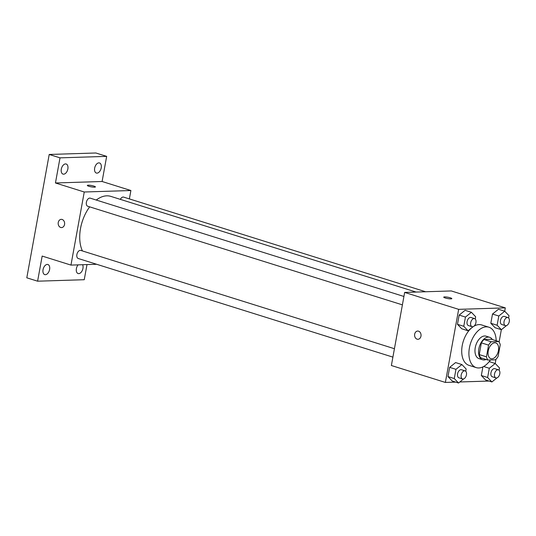 <?xml version="1.0" encoding="UTF-8"?>
<svg xmlns="http://www.w3.org/2000/svg" width="536" height="536" viewBox="0 0 536 536"><rect width="100%" height="100%" fill="white"/><g stroke="black" fill="none" stroke-linecap="round" stroke-linejoin="round"><path stroke-width="0.8" d="M491.887 358.785A8.234 4.925 -72.6 0 1 490.882 358.651A8.234 4.925 -72.6 0 1 488.644 349.318A8.234 4.925 -72.6 0 1 495.807 342.933A8.234 4.925 -72.6 0 1 498.266 351.448A8.234 4.925 -72.6 0 1 491.887 358.785M498.105 356.467L500.235 344.748A11.182 6.687 -72.6 0 0 498.741 341.539L491.264 341.774A11.182 6.687 -72.6 0 0 488.577 345.117L486.447 356.835A11.182 6.687 -72.6 0 0 487.941 360.045L495.418 359.81A11.182 6.687 -72.6 0 0 498.105 356.467M488.577 345.117L481.375 342.859L479.244 354.577L486.447 356.835M479.244 354.577A11.182 6.687 -72.6 0 0 480.745 357.787L487.941 360.045M481.375 342.859A11.182 6.687 -72.6 0 1 484.062 339.516L491.264 341.774M498.741 341.539L491.539 339.281L484.062 339.516M492.356 339.536A11.765 7.035 107.4 0 0 489.663 337.305A11.765 7.035 107.4 0 0 478.856 348.769A11.765 7.035 107.4 0 0 482.621 359.763A11.765 7.035 107.4 0 0 486.105 359.468M482.621 359.763L479.023 358.631A11.765 7.035 -72.6 0 1 475.251 347.636A11.765 7.035 -72.6 0 1 486.058 336.179L489.663 337.305M490.42 359.964A21.179 12.663 -72.6 0 1 478.809 367.964A21.179 12.663 -72.6 0 1 476.209 367.616A21.179 12.663 -72.6 0 1 470.461 343.623A21.179 12.663 -72.6 0 1 488.872 327.195A21.179 12.663 -72.6 0 1 496.175 340.735M476.209 367.616L469.007 365.358A21.179 12.663 -72.6 0 1 461.905 347.723A21.179 12.663 -72.6 0 1 473.456 326.518M473.844 326.27A21.179 12.663 -72.6 0 1 481.676 324.943L488.872 327.195M475.244 319.021L475.653 316.749L471.392 312.294L465.094 310.317L459.151 315.094L457.476 324.327L461.737 328.782L468.035 330.752L473.134 326.652M508.597 317.962L509.006 315.691L504.745 311.235L498.447 309.259L492.504 314.036L490.829 323.268L495.09 327.724L501.388 329.694L506.487 325.593M504.698 311.222L505.307 307.865L458.662 309.346L445.376 382.436L455.654 382.108M459.828 381.974L489.006 381.049M495.197 363.482L495.961 359.308M499.103 342.015L501.341 329.68M465.744 371.281L466.159 369.002L461.891 364.554L455.593 362.577L449.65 367.354L447.975 376.587L452.237 381.042L458.541 383.012L463.64 378.912M499.096 370.222L499.512 367.951L495.244 363.495L489.308 368.272L487.626 377.505L481.328 375.528L482.896 366.899L481.328 375.528L485.589 379.984L491.894 381.954L496.993 377.853M505.307 307.865L451.305 290.941L404.66 292.422L391.374 365.512L445.376 382.436M404.66 292.422L458.662 309.346M417.088 339.167A4.121 3.229 88.2 0 1 414.596 334.725A4.121 3.229 88.2 0 1 417.685 331.054A4.121 3.229 88.2 0 1 421.048 335.067A4.121 3.229 88.2 0 1 417.946 339.288A4.121 3.229 88.2 0 1 417.088 339.167M450.93 298.874A4.121 0.677 -169.7 0 1 446.374 298.277A4.121 0.677 -169.7 0 1 443.728 297.152A4.121 0.677 -169.7 0 1 447.902 297.225A4.121 0.677 -169.7 0 1 451.835 298.619A4.121 0.677 -169.7 0 1 450.93 298.874M443.728 297.152A4.121 0.677 -169.7 0 1 447.902 297.225A4.121 0.677 -169.7 0 1 451.835 298.626M417.953 339.288A4.121 3.229 88.2 0 1 417.095 339.167A4.121 3.229 88.2 0 1 414.603 334.725A4.121 3.229 88.2 0 1 417.691 331.054M82.423 250.942A32.944 19.691 -72.6 0 1 89.68 206.856M96.266 200.042A32.944 19.691 -72.6 0 1 110.785 196.37L416.097 292.06M402.395 304.863L87.736 206.246A4.234 2.533 -72.6 0 1 86.591 201.449A4.234 2.533 -72.6 0 1 90.269 198.166L403.923 296.468M392.901 357.123L78.243 258.506A4.234 2.533 -72.6 0 1 77.09 253.709A4.234 2.533 -72.6 0 1 80.775 250.426L394.429 348.722M120.352 199.372A4.234 2.533 -72.6 0 1 123.622 197.107L425.624 291.758M129.37 198.91L130.898 190.521L84.253 192.002L70.966 265.092L96.648 264.275M130.898 190.521L102.095 181.496L106.664 156.371L95.864 152.988L49.212 154.469L60.012 157.852L55.449 182.977L84.253 192.002M49.212 154.469L26.8 277.809L37.6 281.192L84.246 279.712L86.993 264.583M70.966 265.092L42.163 256.067L37.6 281.192M61.539 227.586A4.121 3.229 88.2 0 1 60.682 227.465A4.121 3.229 88.2 0 1 58.19 223.023A4.121 3.229 88.2 0 1 61.278 219.351A4.121 3.229 88.2 0 1 64.635 223.365A4.121 3.229 88.2 0 1 61.539 227.586A4.121 3.229 88.2 0 1 60.682 227.465A4.121 3.229 88.2 0 1 58.19 223.023A4.121 3.229 88.2 0 1 61.278 219.351M102.095 181.496L55.449 182.977M94.524 187.171A4.121 0.677 -169.7 0 1 89.961 186.575A4.121 0.677 -169.7 0 1 87.321 185.449A4.121 0.677 -169.7 0 1 91.495 185.523A4.121 0.677 -169.7 0 1 95.421 186.923A4.121 0.677 -169.7 0 1 94.524 187.171M87.321 185.449A4.121 0.677 -169.7 0 1 91.495 185.523A4.121 0.677 -169.7 0 1 95.421 186.923M67.864 168.954A5.293 3.162 -72.6 0 1 63.007 174.106A5.293 3.162 -72.6 0 1 61.566 168.116A5.293 3.162 -72.6 0 1 66.169 164.009A5.293 3.162 -72.6 0 1 67.864 168.954M101.217 167.895A5.293 3.162 -72.6 0 1 96.359 173.048A5.293 3.162 -72.6 0 1 94.919 167.058A5.293 3.162 -72.6 0 1 99.522 162.957A5.293 3.162 -72.6 0 1 101.217 167.895M106.664 156.371L60.012 157.852M49.6 269.454A5.293 3.162 -72.6 0 1 44.743 274.606A5.293 3.162 -72.6 0 1 43.302 268.616A5.293 3.162 -72.6 0 1 47.905 264.509A5.293 3.162 -72.6 0 1 49.6 269.454M82.618 264.724A5.293 3.162 -72.6 0 1 82.953 268.395A5.293 3.162 -72.6 0 1 78.095 273.548A5.293 3.162 -72.6 0 1 76.266 270.017A5.293 3.162 -72.6 0 1 78.082 264.864M487.626 377.505L491.894 381.954M495.901 377.893L492.303 376.768A4.234 2.533 -72.6 0 1 491.15 371.971A4.234 2.533 -72.6 0 1 494.835 368.681L498.433 369.813A4.234 2.533 -72.6 0 1 499.706 374.195A4.234 2.533 -72.6 0 1 496.423 377.967A4.234 2.533 -72.6 0 1 495.901 377.893A4.234 2.533 -72.6 0 1 494.755 373.096A4.234 2.533 -72.6 0 1 498.433 369.813M489.214 361.606L495.244 363.495M483.66 366.503L489.308 368.272M481.328 375.528L485.589 379.984M504.745 311.235L498.802 316.012L497.127 325.245L501.388 329.694M505.401 325.633L501.797 324.508A4.234 2.533 -72.6 0 1 500.651 319.711A4.234 2.533 -72.6 0 1 504.336 316.421L507.934 317.553A4.234 2.533 -72.6 0 1 509.2 321.935A4.234 2.533 -72.6 0 1 505.917 325.707A4.234 2.533 -72.6 0 1 505.401 325.633A4.234 2.533 -72.6 0 1 504.249 320.836A4.234 2.533 -72.6 0 1 507.934 317.553M498.447 309.259L492.504 314.036L498.802 316.012M492.504 314.036L490.829 323.268L497.127 325.245M490.829 323.268L495.09 327.724M461.891 364.554L455.955 369.331L454.273 378.563L458.541 383.012M462.548 378.952L458.95 377.826A4.234 2.533 -72.6 0 1 457.798 373.023A4.234 2.533 -72.6 0 1 461.483 369.74L465.081 370.872A4.234 2.533 -72.6 0 1 466.353 375.247A4.234 2.533 -72.6 0 1 463.071 379.026A4.234 2.533 -72.6 0 1 462.548 378.952A4.234 2.533 -72.6 0 1 461.402 374.155A4.234 2.533 -72.6 0 1 465.081 370.872M455.593 362.577L449.65 367.354L455.955 369.331M449.65 367.354L447.975 376.587L454.273 378.563M447.975 376.587L452.237 381.042M471.392 312.294L465.449 317.071L463.774 326.303L468.035 330.752M472.048 326.692L468.451 325.566A4.234 2.533 -72.6 0 1 467.298 320.769A4.234 2.533 -72.6 0 1 470.983 317.48L474.581 318.612A4.234 2.533 -72.6 0 1 475.847 322.994A4.234 2.533 -72.6 0 1 472.564 326.766A4.234 2.533 -72.6 0 1 472.048 326.692A4.234 2.533 -72.6 0 1 470.896 321.895A4.234 2.533 -72.6 0 1 474.581 318.612M465.094 310.317L459.151 315.094L465.449 317.071M459.151 315.094L457.476 324.327L463.774 326.303M457.476 324.327L461.737 328.782"/></g></svg>
